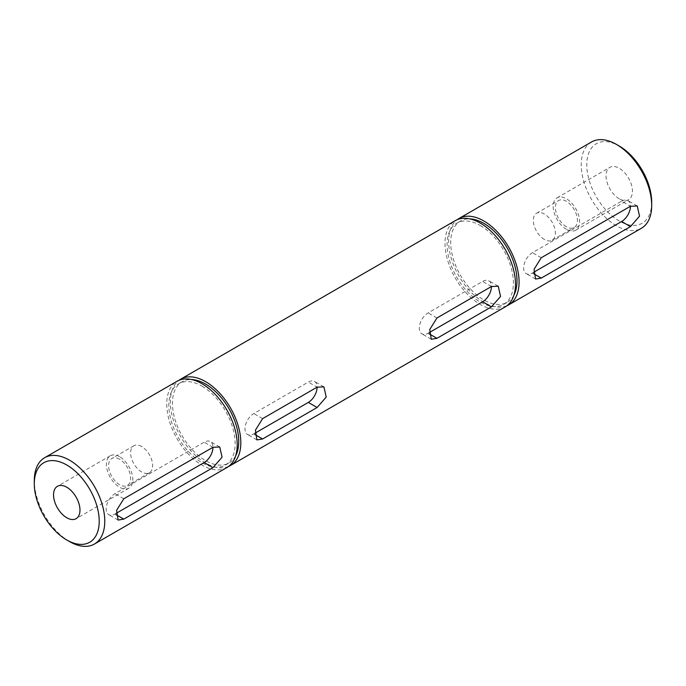 <?xml version="1.0" encoding="UTF-8"?>
<svg xmlns="http://www.w3.org/2000/svg" width="686" height="686" viewBox="0 0 686 686"><rect width="100%" height="100%" fill="white"/><g stroke="black" fill="none" stroke-linecap="round" stroke-linejoin="round"><path stroke-width="0.51" stroke-dasharray="3.43 2.57" d="M651.7 202.259A45.902 26.505 60 0 1 619.244 220.995A45.902 26.505 60 0 1 586.779 164.777A45.902 26.505 60 0 1 619.244 146.032M591.555 141.959A49.829 28.769 -120 0 0 583.915 181.893A49.829 28.769 -120 0 0 616.465 225.797A49.829 28.769 -120 0 0 641.384 228.267M619.244 198.769A18.685 10.787 60 0 1 607.033 182.304A18.685 10.787 60 0 1 609.897 167.333A18.685 10.787 60 0 1 619.244 168.259A18.685 10.787 60 0 1 631.446 184.723A18.685 10.787 60 0 1 628.582 199.695A18.685 10.787 60 0 1 619.244 198.769M566.387 229.287A18.685 10.787 60 0 1 554.185 212.814A18.685 10.787 60 0 1 557.049 197.842A18.685 10.787 60 0 1 566.387 198.769A18.685 10.787 60 0 1 578.598 215.233A18.685 10.787 60 0 1 575.734 230.213A18.685 10.787 60 0 1 566.387 229.287M566.387 226.74A15.572 8.987 60 0 1 556.217 213.02A15.572 8.987 60 0 1 558.601 200.544A15.572 8.987 60 0 1 566.387 201.315A15.572 8.987 60 0 1 576.566 215.035A15.572 8.987 60 0 1 574.173 227.512A15.572 8.987 60 0 1 566.387 226.74M544.358 239.457A15.572 8.987 60 0 1 534.188 225.737A15.572 8.987 60 0 1 536.572 213.26A15.572 8.987 60 0 1 544.358 214.032A15.572 8.987 60 0 1 554.537 227.752A15.572 8.987 60 0 1 552.144 240.229A15.572 8.987 60 0 1 544.358 239.457M119.613 456.713A18.685 10.787 -120 0 0 110.266 455.787A18.685 10.787 -120 0 0 107.402 470.768A18.685 10.787 -120 0 0 119.613 487.232A18.685 10.787 -120 0 0 128.951 488.158A18.685 10.787 -120 0 0 131.815 473.186A18.685 10.787 -120 0 0 119.613 456.713M119.613 459.26A15.572 8.987 -120 0 0 111.827 458.488A15.572 8.987 -120 0 0 109.434 470.965A15.572 8.987 -120 0 0 119.613 484.685A15.572 8.987 -120 0 0 127.399 485.456A15.572 8.987 -120 0 0 129.783 472.98A15.572 8.987 -120 0 0 119.613 459.26M141.642 446.543A15.572 8.987 -120 0 0 133.856 445.771A15.572 8.987 -120 0 0 131.463 458.248A15.572 8.987 -120 0 0 141.642 471.968A15.572 8.987 -120 0 0 149.428 472.74A15.572 8.987 -120 0 0 151.812 460.263A15.572 8.987 -120 0 0 141.642 446.543M201.984 386.132A46.888 27.071 60 0 1 232.614 427.447A46.888 27.071 60 0 1 225.42 465.022A46.888 27.071 60 0 1 201.984 462.698A46.888 27.071 60 0 1 171.354 421.384A46.888 27.071 60 0 1 178.54 383.808A46.888 27.071 60 0 1 201.984 386.132M235.658 455.813A46.888 27.071 60 0 1 229.03 462.939A46.888 27.071 60 0 1 205.586 460.615A46.888 27.071 60 0 1 174.956 419.3A46.888 27.071 60 0 1 182.142 381.733A46.888 27.071 60 0 1 191.634 379.555M228.635 466.411A49.829 28.769 60 0 1 205.586 463.016A49.829 28.769 60 0 1 173.541 420.758A49.829 28.769 60 0 1 178.935 380.336M505.162 306.916A49.829 28.769 60 0 1 480.243 304.447A49.829 28.769 60 0 1 447.692 260.534A49.829 28.769 60 0 1 455.333 220.609M480.243 225.48A46.888 27.071 60 0 1 510.873 266.794A46.888 27.071 60 0 1 503.687 304.37A46.888 27.071 60 0 1 480.243 302.046A46.888 27.071 60 0 1 449.613 260.731A46.888 27.071 60 0 1 456.807 223.156A46.888 27.071 60 0 1 480.243 225.48M513.925 295.151A46.888 27.071 60 0 1 507.297 302.286A46.888 27.071 60 0 1 483.853 299.962A46.888 27.071 60 0 1 453.223 258.648A46.888 27.071 60 0 1 460.409 221.072A46.888 27.071 60 0 1 469.901 218.894M506.894 305.759A49.829 28.769 60 0 1 483.853 302.363A49.829 28.769 60 0 1 451.808 260.097A49.829 28.769 60 0 1 457.202 219.683M226.895 467.569A49.829 28.769 60 0 1 201.984 465.099A49.829 28.769 60 0 1 169.425 421.195A49.829 28.769 60 0 1 177.065 381.262M69.535 541.571A49.829 28.769 60 0 1 34.3 480.543M254.969 433.209L253.786 433.886A12.459 7.194 -60 0 1 247.56 434.504A12.459 7.194 -60 0 1 245.648 424.523A12.459 7.194 -60 0 1 253.786 413.547L308.306 382.076A12.459 7.194 -60 0 1 314.531 381.459A12.459 7.194 -60 0 1 317.112 387.17L308.306 382.076M429.307 332.556L428.124 333.233A12.459 7.194 -60 0 1 421.899 333.85A12.459 7.194 -60 0 1 419.986 323.869A12.459 7.194 -60 0 1 428.124 312.893L482.644 281.414A12.459 7.194 -60 0 1 488.869 280.806A12.459 7.194 -60 0 1 491.45 286.516M621.636 201.169A12.459 7.194 -60 0 1 627.862 200.552A12.459 7.194 -60 0 1 630.443 206.263L621.636 201.169L532.439 252.671A12.459 7.194 -60 0 0 524.301 263.647A12.459 7.194 -60 0 0 526.213 273.628A12.459 7.194 -60 0 0 532.439 273.011L533.622 272.325M116.14 513.36L114.956 514.037A12.459 7.194 -60 0 1 108.731 514.654A12.459 7.194 -60 0 1 106.819 504.673A12.459 7.194 -60 0 1 114.956 493.697L204.154 442.204A12.459 7.194 -60 0 1 210.379 441.587A12.459 7.194 -60 0 1 212.96 447.298M262.601 418.64L253.786 413.547M254.918 434.538L253.786 433.886M429.256 333.885L428.124 333.233M436.948 317.987L428.124 312.893M491.459 286.508L482.644 281.414M533.571 273.663L532.439 273.011M541.263 257.756L532.439 252.671M116.088 514.689L114.956 514.037M123.78 498.791L114.956 493.697M212.969 447.289L204.154 442.204M557.049 197.842L609.897 167.333M536.572 213.26L558.601 200.544M110.266 455.787L57.418 486.305M133.856 445.771L111.827 458.488M225.42 465.022L229.03 462.939M503.687 304.37L507.297 302.286M456.807 223.156L460.409 221.072M178.54 383.808L182.142 381.733M149.428 472.74L127.399 485.456M128.951 488.158L76.103 518.667M552.144 240.229L574.173 227.512M575.734 230.213L628.582 199.695M323.912 386.87L314.531 381.459M256.941 439.923L247.56 434.504M431.28 339.27L421.899 333.85M498.25 286.216L488.869 280.806M535.595 279.039L526.213 273.628M637.243 205.971L627.862 200.552M118.112 520.074L108.731 514.654M219.76 446.998L210.379 441.587"/><path stroke-width="1.03" d="M69.535 541.571L66.756 539.968A45.902 26.505 -120 0 0 99.221 521.223A45.902 26.505 -120 0 0 66.756 465.005A45.902 26.505 -120 0 0 34.3 483.741A45.902 26.505 -120 0 0 66.756 539.968L69.535 541.571A49.829 28.769 60 0 0 94.445 544.041L226.895 467.569A49.829 28.769 60 0 0 234.535 427.644A49.829 28.769 60 0 0 201.984 383.731A49.829 28.769 60 0 0 177.065 381.262L44.616 457.733A49.829 28.769 60 0 1 69.535 460.203A49.829 28.769 60 0 1 102.085 504.107A49.829 28.769 60 0 1 94.445 544.041M619.244 146.032L616.465 144.429L619.244 146.032A45.902 26.505 60 0 1 651.7 202.259L651.7 205.457A49.829 28.769 -120 0 0 616.465 144.429L616.465 144.429A49.829 28.769 -120 0 0 591.555 141.959L458.943 218.525A49.829 28.769 60 0 1 483.853 220.995A49.829 28.769 60 0 1 516.404 264.907A49.829 28.769 60 0 1 508.763 304.833A49.829 28.769 60 0 1 506.894 305.759M508.763 304.833L641.384 228.267A49.829 28.769 -120 0 0 651.7 205.457M66.756 487.232A18.685 10.787 -120 0 0 57.418 486.305A18.685 10.787 -120 0 0 54.554 501.277A18.685 10.787 -120 0 0 66.756 517.741A18.685 10.787 -120 0 0 76.103 518.667A18.685 10.787 -120 0 0 78.967 503.695A18.685 10.787 -120 0 0 66.756 487.232M191.634 379.555A46.888 27.071 60 0 1 205.586 384.049A46.888 27.071 60 0 1 235.658 455.813M262.601 418.64L317.121 387.161L323.912 386.87L326.219 397.083L317.121 407.501L262.601 438.98L256.941 439.923L255.424 430.165L262.601 418.64M491.459 306.848L436.948 338.327L431.28 339.27L429.762 329.512L436.948 317.987L491.459 286.508L498.25 286.216L500.557 296.429L491.459 306.848L482.644 301.763L429.307 332.556M178.935 380.336A49.829 28.769 60 0 1 180.675 379.178A49.829 28.769 60 0 1 205.586 381.648A49.829 28.769 60 0 1 238.136 425.56A49.829 28.769 60 0 1 230.505 465.485A49.829 28.769 60 0 1 228.635 466.411M180.675 379.178L455.333 220.609A49.829 28.769 60 0 1 480.243 223.079A49.829 28.769 60 0 1 512.802 266.983A49.829 28.769 60 0 1 505.162 306.916L230.505 465.485M469.901 218.894A46.888 27.071 60 0 1 483.853 223.396A46.888 27.071 60 0 1 513.925 295.151M630.451 226.603L541.263 278.104L535.595 279.039L534.077 269.289L541.263 257.756L630.451 206.263L637.243 205.971L639.549 216.184L630.451 226.603L621.636 221.509L533.622 272.325M212.969 467.638L123.78 519.13L118.112 520.074L116.594 510.315L123.78 498.791L212.969 447.289L219.76 446.998L222.067 457.21L212.969 467.638L204.154 462.544L116.14 513.36M34.3 483.741L34.3 480.543A49.829 28.769 60 0 1 44.616 457.733M457.202 219.683A49.829 28.769 60 0 1 458.943 218.525M317.112 387.17A12.459 7.194 -60 0 1 308.306 402.416L254.969 433.209M491.45 286.516A12.459 7.194 -60 0 1 482.644 301.763M630.443 206.263A12.459 7.194 -60 0 1 621.636 221.509M212.96 447.298A12.459 7.194 -60 0 1 204.154 462.544M317.121 407.501L308.306 402.416M262.601 438.98L254.918 434.538M436.948 338.327L429.256 333.885M541.263 278.104L533.571 273.663M123.78 519.13L116.088 514.689"/></g></svg>
